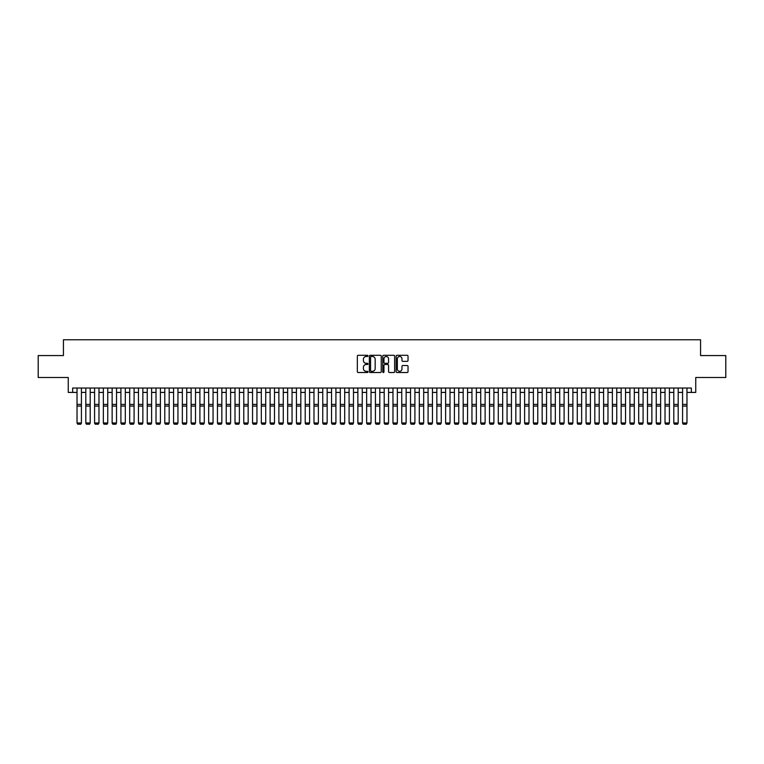 <?xml version="1.0" encoding="UTF-8"?>
<svg xmlns="http://www.w3.org/2000/svg" width="764" height="764" viewBox="0 0 764 764"><rect width="100%" height="100%" fill="white"/><g stroke="black" fill="none" stroke-linecap="round" stroke-linejoin="round"><path stroke-width="1.15" d="M367.962 355.89A0.602 0.602 0 0 0 367.36 355.289L358.201 355.289A0.859 0.859 0 0 0 357.342 356.148L357.342 371.657A0.859 0.859 0 0 0 358.201 372.517L367.36 372.517A0.602 0.602 0 0 0 367.962 371.915A0.602 0.602 0 0 0 367.36 371.314L366.176 371.314A2.76 2.76 0 0 1 363.416 368.554L363.416 367.264A2.76 2.76 0 0 1 366.176 364.504L367.36 364.504A0.602 0.602 0 0 0 367.962 363.903A0.602 0.602 0 0 0 367.36 363.301L366.176 363.301A2.76 2.76 0 0 1 363.416 360.541L363.416 359.252A2.76 2.76 0 0 1 366.176 356.492L367.36 356.492A0.602 0.602 0 0 0 367.962 355.89M407.174 361.362A0.859 0.859 0 0 0 408.033 360.503L408.033 356.148A0.859 0.859 0 0 0 407.174 355.289L397.013 355.289A0.859 0.859 0 0 0 396.153 356.148L396.153 371.657A0.859 0.859 0 0 0 397.013 372.517L407.174 372.517A0.859 0.859 0 0 0 408.033 371.657L408.033 366.395A0.859 0.859 0 0 0 407.174 365.536L402.829 365.536A0.859 0.859 0 0 0 401.959 366.395L401.959 369.002A2.302 2.302 0 0 1 399.658 371.314A2.302 2.302 0 0 1 397.356 369.002L397.356 358.793A2.302 2.302 0 0 1 399.658 356.492A2.302 2.302 0 0 1 401.959 358.793L401.959 360.503A0.859 0.859 0 0 0 402.829 361.362L407.174 361.362M72.647 392.419L72.647 388.036L691.353 388.036L691.353 392.419L695.746 392.419L695.746 377.502L725.8 377.502L725.8 355.566L700.569 355.566L700.569 339.77L63.431 339.77L63.431 355.566L38.2 355.566L38.2 377.502L68.254 377.502L68.254 392.419L77.03 392.419M381.246 356.148A0.859 0.859 0 0 0 380.386 355.289L370.215 355.289A0.859 0.859 0 0 0 369.356 356.148L369.356 371.657A0.859 0.859 0 0 0 370.215 372.517L380.386 372.517A0.859 0.859 0 0 0 381.246 371.657L381.246 356.148M383.614 355.289L393.785 355.289A0.859 0.859 0 0 1 394.644 356.148L394.644 371.657A0.859 0.859 0 0 1 393.785 372.517L389.43 372.517A0.859 0.859 0 0 1 388.57 371.657L388.57 365.364A0.859 0.859 0 0 0 387.711 364.504L384.817 364.504A0.859 0.859 0 0 0 383.958 365.364L383.958 371.915A0.602 0.602 0 0 1 383.356 372.517A0.602 0.602 0 0 1 382.754 371.915L382.754 356.148A0.859 0.859 0 0 1 383.614 355.289M81.423 392.419L85.807 392.419M90.2 392.419L94.583 392.419M98.976 392.419L103.36 392.419M107.753 392.419L112.136 392.419M116.529 392.419L120.913 392.419M125.306 392.419L129.689 392.419M134.082 392.419L138.465 392.419M142.858 392.419L147.242 392.419M151.625 392.419L156.018 392.419M160.402 392.419L164.795 392.419M169.178 392.419L173.571 392.419M177.955 392.419L182.348 392.419M186.731 392.419L191.124 392.419M195.508 392.419L199.901 392.419M204.284 392.419L208.677 392.419M213.06 392.419L217.453 392.419M221.837 392.419L226.23 392.419M230.613 392.419L235.006 392.419M239.39 392.419L243.773 392.419M248.166 392.419L252.55 392.419M256.943 392.419L261.326 392.419M265.719 392.419L270.103 392.419M274.496 392.419L278.879 392.419M283.272 392.419L287.656 392.419M292.049 392.419L296.432 392.419M300.825 392.419L305.208 392.419M309.601 392.419L313.985 392.419M318.378 392.419L322.761 392.419M327.154 392.419L331.538 392.419M335.921 392.419L340.314 392.419M344.698 392.419L349.091 392.419M353.474 392.419L357.867 392.419M362.251 392.419L366.644 392.419M371.027 392.419L375.42 392.419M379.803 392.419L384.197 392.419M388.58 392.419L392.973 392.419M397.356 392.419L401.749 392.419M406.133 392.419L410.526 392.419M414.909 392.419L419.302 392.419M423.686 392.419L428.079 392.419M432.462 392.419L436.846 392.419M441.239 392.419L445.622 392.419M450.015 392.419L454.399 392.419M458.792 392.419L463.175 392.419M467.568 392.419L471.951 392.419M476.344 392.419L480.728 392.419M485.121 392.419L489.504 392.419M493.897 392.419L498.281 392.419M502.674 392.419L507.057 392.419M511.45 392.419L515.834 392.419M520.227 392.419L524.61 392.419M528.994 392.419L533.387 392.419M537.77 392.419L542.163 392.419M546.546 392.419L550.939 392.419M555.323 392.419L559.716 392.419M564.099 392.419L568.492 392.419M572.876 392.419L577.269 392.419M581.652 392.419L586.045 392.419M590.429 392.419L594.822 392.419M599.205 392.419L603.598 392.419M607.982 392.419L612.375 392.419M616.758 392.419L621.142 392.419M625.535 392.419L629.918 392.419M634.311 392.419L638.694 392.419M643.087 392.419L647.471 392.419M651.864 392.419L656.247 392.419M660.64 392.419L665.024 392.419M669.417 392.419L673.8 392.419M678.193 392.419L682.577 392.419M686.97 392.419L691.353 392.419M371.17 356.492A0.602 0.602 0 0 0 370.569 357.094L370.569 370.702A0.602 0.602 0 0 0 371.17 371.314L372.421 371.314A2.76 2.76 0 0 0 375.172 368.554L375.172 359.252A2.76 2.76 0 0 0 372.421 356.492L371.17 356.492M388.57 358.841A2.302 2.302 0 0 0 386.259 356.54A2.302 2.302 0 0 0 383.958 358.841L383.958 362.442A0.859 0.859 0 0 0 384.817 363.301L387.711 363.301A0.859 0.859 0 0 0 388.57 362.442L388.57 358.841M81.423 388.036L81.423 423.141L80.764 424.23L77.689 424.173L80.764 424.23M77.689 424.23L77.03 422.989L81.423 422.989L80.764 424.173M77.03 388.036L77.03 422.989L77.689 424.173M85.807 423.141L86.466 424.23L85.807 422.989L90.2 422.989L89.541 424.23L86.466 424.173L89.541 424.23M94.583 423.141L95.242 424.23L94.583 422.989L98.976 422.989L98.317 424.23L95.242 424.173L98.317 424.23M103.36 423.141L104.019 424.23L103.36 422.989L107.753 422.989L107.094 424.23L104.019 424.173L107.094 424.23M112.136 423.141L112.795 424.23L112.136 422.989L116.529 422.989L115.87 424.23L112.795 424.173L115.87 424.23M90.2 388.036L90.2 422.989L89.541 424.173M85.807 388.036L85.807 422.989L86.466 424.173M98.976 388.036L98.976 422.989L98.317 424.173M94.583 388.036L94.583 422.989L95.242 424.173M107.753 388.036L107.753 422.989L107.094 424.173M103.36 388.036L103.36 422.989L104.019 424.173M116.529 388.036L116.529 422.989L115.87 424.173M112.136 388.036L112.136 422.989L112.795 424.173M120.913 423.141L121.571 424.23L120.913 422.989L125.306 422.989L124.647 424.23L121.571 424.173L124.647 424.23M125.306 388.036L125.306 422.989L124.647 424.173M120.913 388.036L120.913 422.989L121.571 424.173M129.689 423.141L130.348 424.23L129.689 422.989L134.082 422.989L133.423 424.23L130.348 424.173L133.423 424.23M134.082 388.036L134.082 422.989L133.423 424.173M129.689 388.036L129.689 422.989L130.348 424.173M138.465 423.141L139.124 424.23L138.465 422.989L142.858 422.989L142.2 424.23L139.124 424.173L142.2 424.23M142.858 388.036L142.858 422.989L142.2 424.173M138.465 388.036L138.465 422.989L139.124 424.173M147.242 423.141L147.901 424.23L147.242 422.989L151.625 422.989L150.976 424.23L147.901 424.173L150.976 424.23M151.625 388.036L151.625 422.989L150.976 424.173M147.242 388.036L147.242 422.989L147.901 424.173M156.018 423.141L156.677 424.23L156.018 422.989L160.402 422.989L159.752 424.23L156.677 424.173L159.752 424.23M160.402 388.036L160.402 422.989L159.752 424.173M156.018 388.036L156.018 422.989L156.677 424.173M164.795 423.141L165.454 424.23L164.795 422.989L169.178 422.989L168.519 424.23L165.454 424.173L168.519 424.23M169.178 388.036L169.178 422.989L168.519 424.173M164.795 388.036L164.795 422.989L165.454 424.173M173.571 423.141L174.23 424.23L173.571 422.989L177.955 422.989L177.296 424.23L174.23 424.173L177.296 424.23M177.955 388.036L177.955 422.989L177.296 424.173M173.571 388.036L173.571 422.989L174.23 424.173M182.348 423.141L183.007 424.23L182.348 422.989L186.731 422.989L186.072 424.23L183.007 424.173L186.072 424.23M186.731 388.036L186.731 422.989L186.072 424.173M182.348 388.036L182.348 422.989L183.007 424.173M191.124 423.141L191.783 424.23L191.124 422.989L195.508 422.989L194.849 424.23L191.783 424.173L194.849 424.23M195.508 388.036L195.508 422.989L194.849 424.173M191.124 388.036L191.124 422.989L191.783 424.173M199.901 423.141L200.56 424.23L199.901 422.989L204.284 422.989L203.625 424.23L200.56 424.173L203.625 424.23M204.284 388.036L204.284 422.989L203.625 424.173M199.901 388.036L199.901 422.989L200.56 424.173M208.677 423.141L209.336 424.23L208.677 422.989L213.06 422.989L212.402 424.23L209.336 424.173L212.402 424.23M213.06 388.036L213.06 422.989L212.402 424.173M208.677 388.036L208.677 422.989L209.336 424.173M217.453 423.141L218.112 424.23L217.453 422.989L221.837 422.989L221.178 424.23L218.112 424.173L221.178 424.23M221.837 388.036L221.837 422.989L221.178 424.173M217.453 388.036L217.453 422.989L218.112 424.173M226.23 423.141L226.879 424.23L226.23 422.989L230.613 422.989L229.954 424.23L226.879 424.173L229.954 424.23M230.613 388.036L230.613 422.989L229.954 424.173M226.23 388.036L226.23 422.989L226.879 424.173M235.006 423.141L235.656 424.23L235.006 422.989L239.39 422.989L238.731 424.23L235.656 424.173L238.731 424.23M239.39 388.036L239.39 422.989L238.731 424.173M235.006 388.036L235.006 422.989L235.656 424.173M243.773 423.141L244.432 424.23L243.773 422.989L248.166 422.989L247.507 424.23L244.432 424.173L247.507 424.23M248.166 388.036L248.166 422.989L247.507 424.173M243.773 388.036L243.773 422.989L244.432 424.173M252.55 423.141L253.209 424.23L252.55 422.989L256.943 422.989L256.284 424.23L253.209 424.173L256.284 424.23M256.943 388.036L256.943 422.989L256.284 424.173M252.55 388.036L252.55 422.989L253.209 424.173M261.326 423.141L261.985 424.23L261.326 422.989L265.719 422.989L265.06 424.23L261.985 424.173L265.06 424.23M265.719 388.036L265.719 422.989L265.06 424.173M261.326 388.036L261.326 422.989L261.985 424.173M270.103 423.141L270.762 424.23L270.103 422.989L274.496 422.989L273.837 424.23L270.762 424.173L273.837 424.23M274.496 388.036L274.496 422.989L273.837 424.173M270.103 388.036L270.103 422.989L270.762 424.173M278.879 423.141L279.538 424.23L278.879 422.989L283.272 422.989L282.613 424.23L279.538 424.173L282.613 424.23M283.272 388.036L283.272 422.989L282.613 424.173M278.879 388.036L278.879 422.989L279.538 424.173M287.656 423.141L288.314 424.23L287.656 422.989L292.049 422.989L291.39 424.23L288.314 424.173L291.39 424.23M292.049 388.036L292.049 422.989L291.39 424.173M287.656 388.036L287.656 422.989L288.314 424.173M296.432 423.141L297.091 424.23L296.432 422.989L300.825 422.989L300.166 424.23L297.091 424.173L300.166 424.23M300.825 388.036L300.825 422.989L300.166 424.173M296.432 388.036L296.432 422.989L297.091 424.173M305.208 423.141L305.867 424.23L305.208 422.989L309.601 422.989L308.942 424.23L305.867 424.173L308.942 424.23M309.601 388.036L309.601 422.989L308.942 424.173M305.208 388.036L305.208 422.989L305.867 424.173M313.985 423.141L314.644 424.23L313.985 422.989L318.378 422.989L317.719 424.23L314.644 424.173L317.719 424.23M318.378 388.036L318.378 422.989L317.719 424.173M313.985 388.036L313.985 422.989L314.644 424.173M322.761 423.141L323.42 424.23L322.761 422.989L327.154 422.989L326.495 424.23L323.42 424.173L326.495 424.23M327.154 388.036L327.154 422.989L326.495 424.173M322.761 388.036L322.761 422.989L323.42 424.173M331.538 423.141L332.197 424.23L331.538 422.989L335.921 422.989L335.272 424.23L332.197 424.173L335.272 424.23M335.921 388.036L335.921 422.989L335.272 424.173M331.538 388.036L331.538 422.989L332.197 424.173M340.314 423.141L340.973 424.23L340.314 422.989L344.698 422.989L344.048 424.23L340.973 424.173L344.048 424.23M344.698 388.036L344.698 422.989L344.048 424.173M340.314 388.036L340.314 422.989L340.973 424.173M349.091 423.141L349.75 424.23L349.091 422.989L353.474 422.989L352.815 424.23L349.75 424.173L352.815 424.23M353.474 388.036L353.474 422.989L352.815 424.173M349.091 388.036L349.091 422.989L349.75 424.173M357.867 423.141L358.526 424.23L357.867 422.989L362.251 422.989L361.592 424.23L358.526 424.173L361.592 424.23M362.251 388.036L362.251 422.989L361.592 424.173M357.867 388.036L357.867 422.989L358.526 424.173M366.644 423.141L367.303 424.23L366.644 422.989L371.027 422.989L370.368 424.23L367.303 424.173L370.368 424.23M371.027 388.036L371.027 422.989L370.368 424.173M366.644 388.036L366.644 422.989L367.303 424.173M375.42 423.141L376.079 424.23L375.42 422.989L379.803 422.989L379.145 424.23L376.079 424.173L379.145 424.23M379.803 388.036L379.803 422.989L379.145 424.173M375.42 388.036L375.42 422.989L376.079 424.173M384.197 423.141L384.855 424.23L384.197 422.989L388.58 422.989L387.921 424.23L384.855 424.173L387.921 424.23M388.58 388.036L388.58 422.989L387.921 424.173M384.197 388.036L384.197 422.989L384.855 424.173M392.973 423.141L393.632 424.23L392.973 422.989L397.356 422.989L396.697 424.23L393.632 424.173L396.697 424.23M397.356 388.036L397.356 422.989L396.697 424.173M392.973 388.036L392.973 422.989L393.632 424.173M401.749 423.141L402.408 424.23L401.749 422.989L406.133 422.989L405.474 424.23L402.408 424.173L405.474 424.23M406.133 388.036L406.133 422.989L405.474 424.173M401.749 388.036L401.749 422.989L402.408 424.173M410.526 423.141L411.185 424.23L410.526 422.989L414.909 422.989L414.25 424.23L411.185 424.173L414.25 424.23M414.909 388.036L414.909 422.989L414.25 424.173M410.526 388.036L410.526 422.989L411.185 424.173M419.302 423.141L419.952 424.23L419.302 422.989L423.686 422.989L423.027 424.23L419.952 424.173L423.027 424.23M423.686 388.036L423.686 422.989L423.027 424.173M419.302 388.036L419.302 422.989L419.952 424.173M428.079 423.141L428.728 424.23L428.079 422.989L432.462 422.989L431.803 424.23L428.728 424.173L431.803 424.23M432.462 388.036L432.462 422.989L431.803 424.173M428.079 388.036L428.079 422.989L428.728 424.173M436.846 423.141L437.505 424.23L436.846 422.989L441.239 422.989L440.58 424.23L437.505 424.173L440.58 424.23M441.239 388.036L441.239 422.989L440.58 424.173M436.846 388.036L436.846 422.989L437.505 424.173M445.622 423.141L446.281 424.23L445.622 422.989L450.015 422.989L449.356 424.23L446.281 424.173L449.356 424.23M450.015 388.036L450.015 422.989L449.356 424.173M445.622 388.036L445.622 422.989L446.281 424.173M454.399 423.141L455.058 424.23L454.399 422.989L458.792 422.989L458.133 424.23L455.058 424.173L458.133 424.23M458.792 388.036L458.792 422.989L458.133 424.173M454.399 388.036L454.399 422.989L455.058 424.173M463.175 423.141L463.834 424.23L463.175 422.989L467.568 422.989L466.909 424.23L463.834 424.173L466.909 424.23M467.568 388.036L467.568 422.989L466.909 424.173M463.175 388.036L463.175 422.989L463.834 424.173M471.951 423.141L472.61 424.23L471.951 422.989L476.344 422.989L475.685 424.23L472.61 424.173L475.685 424.23M476.344 388.036L476.344 422.989L475.685 424.173M471.951 388.036L471.951 422.989L472.61 424.173M480.728 423.141L481.387 424.23L480.728 422.989L485.121 422.989L484.462 424.23L481.387 424.173L484.462 424.23M485.121 388.036L485.121 422.989L484.462 424.173M480.728 388.036L480.728 422.989L481.387 424.173M489.504 423.141L490.163 424.23L489.504 422.989L493.897 422.989L493.238 424.23L490.163 424.173L493.238 424.23M493.897 388.036L493.897 422.989L493.238 424.173M489.504 388.036L489.504 422.989L490.163 424.173M498.281 423.141L498.94 424.23L498.281 422.989L502.674 422.989L502.015 424.23L498.94 424.173L502.015 424.23M502.674 388.036L502.674 422.989L502.015 424.173M498.281 388.036L498.281 422.989L498.94 424.173M507.057 423.141L507.716 424.23L507.057 422.989L511.45 422.989L510.791 424.23L507.716 424.173L510.791 424.23M511.45 388.036L511.45 422.989L510.791 424.173M507.057 388.036L507.057 422.989L507.716 424.173M515.834 423.141L516.493 424.23L515.834 422.989L520.227 422.989L519.568 424.23L516.493 424.173L519.568 424.23M520.227 388.036L520.227 422.989L519.568 424.173M515.834 388.036L515.834 422.989L516.493 424.173M524.61 423.141L525.269 424.23L524.61 422.989L528.994 422.989L528.344 424.23L525.269 424.173L528.344 424.23M528.994 388.036L528.994 422.989L528.344 424.173M524.61 388.036L524.61 422.989L525.269 424.173M533.387 423.141L534.046 424.23L533.387 422.989L537.77 422.989L537.121 424.23L534.046 424.173L537.121 424.23M537.77 388.036L537.77 422.989L537.121 424.173M533.387 388.036L533.387 422.989L534.046 424.173M542.163 423.141L542.822 424.23L542.163 422.989L546.546 422.989L545.888 424.23L542.822 424.173L545.888 424.23M546.546 388.036L546.546 422.989L545.888 424.173M542.163 388.036L542.163 422.989L542.822 424.173M550.939 423.141L551.598 424.23L550.939 422.989L555.323 422.989L554.664 424.23L551.598 424.173L554.664 424.23M555.323 388.036L555.323 422.989L554.664 424.173M550.939 388.036L550.939 422.989L551.598 424.173M559.716 423.141L560.375 424.23L559.716 422.989L564.099 422.989L563.44 424.23L560.375 424.173L563.44 424.23M564.099 388.036L564.099 422.989L563.44 424.173M559.716 388.036L559.716 422.989L560.375 424.173M568.492 423.141L569.151 424.23L568.492 422.989L572.876 422.989L572.217 424.23L569.151 424.173L572.217 424.23M572.876 388.036L572.876 422.989L572.217 424.173M568.492 388.036L568.492 422.989L569.151 424.173M577.269 423.141L577.928 424.23L577.269 422.989L581.652 422.989L580.993 424.23L577.928 424.173L580.993 424.23M581.652 388.036L581.652 422.989L580.993 424.173M577.269 388.036L577.269 422.989L577.928 424.173M586.045 423.141L586.704 424.23L586.045 422.989L590.429 422.989L589.77 424.23L586.704 424.173L589.77 424.23M590.429 388.036L590.429 422.989L589.77 424.173M586.045 388.036L586.045 422.989L586.704 424.173M594.822 423.141L595.481 424.23L594.822 422.989L599.205 422.989L598.546 424.23L595.481 424.173L598.546 424.23M599.205 388.036L599.205 422.989L598.546 424.173M594.822 388.036L594.822 422.989L595.481 424.173M603.598 423.141L604.248 424.23L603.598 422.989L607.982 422.989L607.323 424.23L604.248 424.173L607.323 424.23M607.982 388.036L607.982 422.989L607.323 424.173M603.598 388.036L603.598 422.989L604.248 424.173M612.375 423.141L613.024 424.23L612.375 422.989L616.758 422.989L616.099 424.23L613.024 424.173L616.099 424.23M616.758 388.036L616.758 422.989L616.099 424.173M612.375 388.036L612.375 422.989L613.024 424.173M621.142 423.141L621.8 424.23L621.142 422.989L625.535 422.989L624.876 424.23L621.8 424.173L624.876 424.23M625.535 388.036L625.535 422.989L624.876 424.173M621.142 388.036L621.142 422.989L621.8 424.173M629.918 423.141L630.577 424.23L629.918 422.989L634.311 422.989L633.652 424.23L630.577 424.173L633.652 424.23M634.311 388.036L634.311 422.989L633.652 424.173M629.918 388.036L629.918 422.989L630.577 424.173M638.694 423.141L639.353 424.23L638.694 422.989L643.087 422.989L642.428 424.23L639.353 424.173L642.428 424.23M643.087 388.036L643.087 422.989L642.428 424.173M638.694 388.036L638.694 422.989L639.353 424.173M647.471 423.141L648.13 424.23L647.471 422.989L651.864 422.989L651.205 424.23L648.13 424.173L651.205 424.23M656.247 423.141L656.906 424.23L656.247 422.989L660.64 422.989L659.981 424.23L656.906 424.173L659.981 424.23M665.024 423.141L665.683 424.23L665.024 422.989L669.417 422.989L668.758 424.23L665.683 424.173L668.758 424.23M673.8 423.141L674.459 424.23L673.8 422.989L678.193 422.989L677.534 424.23L674.459 424.173L677.534 424.23M682.577 423.141L683.236 424.23L682.577 422.989L686.97 422.989L686.311 424.23L683.236 424.173L686.311 424.23M651.864 388.036L651.864 422.989L651.205 424.173M647.471 388.036L647.471 422.989L648.13 424.173M660.64 388.036L660.64 422.989L659.981 424.173M656.247 388.036L656.247 422.989L656.906 424.173M669.417 388.036L669.417 422.989L668.758 424.173M665.024 388.036L665.024 422.989L665.683 424.173M678.193 388.036L678.193 422.989L677.534 424.173M673.8 388.036L673.8 422.989L674.459 424.173M686.97 388.036L686.97 422.989L686.311 424.173M682.577 388.036L682.577 422.989L683.236 424.173M81.423 404.414L77.03 404.414M81.423 406.076L77.03 406.076M90.2 404.414L85.807 404.414M90.2 406.076L85.807 406.076M98.976 404.414L94.583 404.414M98.976 406.076L94.583 406.076M107.753 404.414L103.36 404.414M107.753 406.076L103.36 406.076M116.529 404.414L112.136 404.414M116.529 406.076L112.136 406.076M125.306 404.414L120.913 404.414M125.306 406.076L120.913 406.076M134.082 404.414L129.689 404.414M134.082 406.076L129.689 406.076M142.858 404.414L138.465 404.414M142.858 406.076L138.465 406.076M151.625 404.414L147.242 404.414M151.625 406.076L147.242 406.076M160.402 404.414L156.018 404.414M160.402 406.076L156.018 406.076M169.178 404.414L164.795 404.414M169.178 406.076L164.795 406.076M177.955 404.414L173.571 404.414M177.955 406.076L173.571 406.076M186.731 404.414L182.348 404.414M186.731 406.076L182.348 406.076M195.508 404.414L191.124 404.414M195.508 406.076L191.124 406.076M204.284 404.414L199.901 404.414M204.284 406.076L199.901 406.076M213.06 404.414L208.677 404.414M213.06 406.076L208.677 406.076M221.837 404.414L217.453 404.414M221.837 406.076L217.453 406.076M230.613 404.414L226.23 404.414M230.613 406.076L226.23 406.076M239.39 404.414L235.006 404.414M239.39 406.076L235.006 406.076M248.166 404.414L243.773 404.414M248.166 406.076L243.773 406.076M256.943 404.414L252.55 404.414M256.943 406.076L252.55 406.076M265.719 404.414L261.326 404.414M265.719 406.076L261.326 406.076M274.496 404.414L270.103 404.414M274.496 406.076L270.103 406.076M283.272 404.414L278.879 404.414M283.272 406.076L278.879 406.076M292.049 404.414L287.656 404.414M292.049 406.076L287.656 406.076M300.825 404.414L296.432 404.414M300.825 406.076L296.432 406.076M309.601 404.414L305.208 404.414M309.601 406.076L305.208 406.076M318.378 404.414L313.985 404.414M318.378 406.076L313.985 406.076M327.154 404.414L322.761 404.414M327.154 406.076L322.761 406.076M335.921 404.414L331.538 404.414M335.921 406.076L331.538 406.076M344.698 404.414L340.314 404.414M344.698 406.076L340.314 406.076M353.474 404.414L349.091 404.414M353.474 406.076L349.091 406.076M362.251 404.414L357.867 404.414M362.251 406.076L357.867 406.076M371.027 404.414L366.644 404.414M371.027 406.076L366.644 406.076M379.803 404.414L375.42 404.414M379.803 406.076L375.42 406.076M388.58 404.414L384.197 404.414M388.58 406.076L384.197 406.076M397.356 404.414L392.973 404.414M397.356 406.076L392.973 406.076M406.133 404.414L401.749 404.414M406.133 406.076L401.749 406.076M414.909 404.414L410.526 404.414M414.909 406.076L410.526 406.076M423.686 404.414L419.302 404.414M423.686 406.076L419.302 406.076M432.462 404.414L428.079 404.414M432.462 406.076L428.079 406.076M441.239 404.414L436.846 404.414M441.239 406.076L436.846 406.076M450.015 404.414L445.622 404.414M450.015 406.076L445.622 406.076M458.792 404.414L454.399 404.414M458.792 406.076L454.399 406.076M467.568 404.414L463.175 404.414M467.568 406.076L463.175 406.076M476.344 404.414L471.951 404.414M476.344 406.076L471.951 406.076M485.121 404.414L480.728 404.414M485.121 406.076L480.728 406.076M493.897 404.414L489.504 404.414M493.897 406.076L489.504 406.076M502.674 404.414L498.281 404.414M502.674 406.076L498.281 406.076M511.45 404.414L507.057 404.414M511.45 406.076L507.057 406.076M520.227 404.414L515.834 404.414M520.227 406.076L515.834 406.076M528.994 404.414L524.61 404.414M528.994 406.076L524.61 406.076M537.77 404.414L533.387 404.414M537.77 406.076L533.387 406.076M546.546 404.414L542.163 404.414M546.546 406.076L542.163 406.076M555.323 404.414L550.939 404.414M555.323 406.076L550.939 406.076M564.099 404.414L559.716 404.414M564.099 406.076L559.716 406.076M572.876 404.414L568.492 404.414M572.876 406.076L568.492 406.076M581.652 404.414L577.269 404.414M581.652 406.076L577.269 406.076M590.429 404.414L586.045 404.414M590.429 406.076L586.045 406.076M599.205 404.414L594.822 404.414M599.205 406.076L594.822 406.076M607.982 404.414L603.598 404.414M607.982 406.076L603.598 406.076M616.758 404.414L612.375 404.414M616.758 406.076L612.375 406.076M625.535 404.414L621.142 404.414M625.535 406.076L621.142 406.076M634.311 404.414L629.918 404.414M634.311 406.076L629.918 406.076M643.087 404.414L638.694 404.414M643.087 406.076L638.694 406.076M651.864 404.414L647.471 404.414M651.864 406.076L647.471 406.076M660.64 404.414L656.247 404.414M660.64 406.076L656.247 406.076M669.417 404.414L665.024 404.414M669.417 406.076L665.024 406.076M678.193 404.414L673.8 404.414M678.193 406.076L673.8 406.076M686.97 404.414L682.577 404.414M686.97 406.076L682.577 406.076"/></g></svg>
